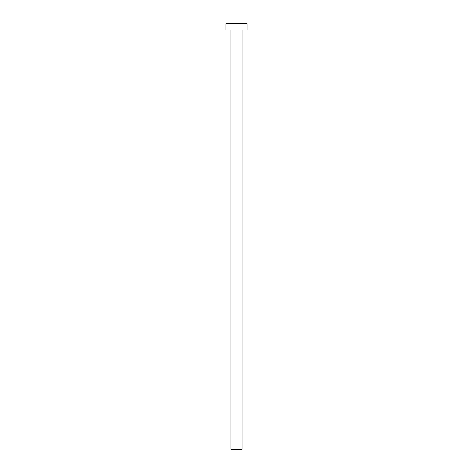 <?xml version="1.0" encoding="UTF-8"?>
<svg xmlns="http://www.w3.org/2000/svg" width="473" height="473" viewBox="0 0 473 473"><rect width="100%" height="100%" fill="white"/><g stroke="black" fill="none" stroke-linecap="round" stroke-linejoin="round"><path stroke-width="0.71" d="M230.966 30.036L230.966 449.35L242.034 449.35L242.034 30.036L242.034 449.35L230.966 449.35L230.966 30.036M225.858 23.65L225.858 30.036L247.143 30.036L247.143 23.65L225.858 23.65L225.858 30.036L247.143 30.036L247.143 23.65L225.858 23.65"/></g></svg>

